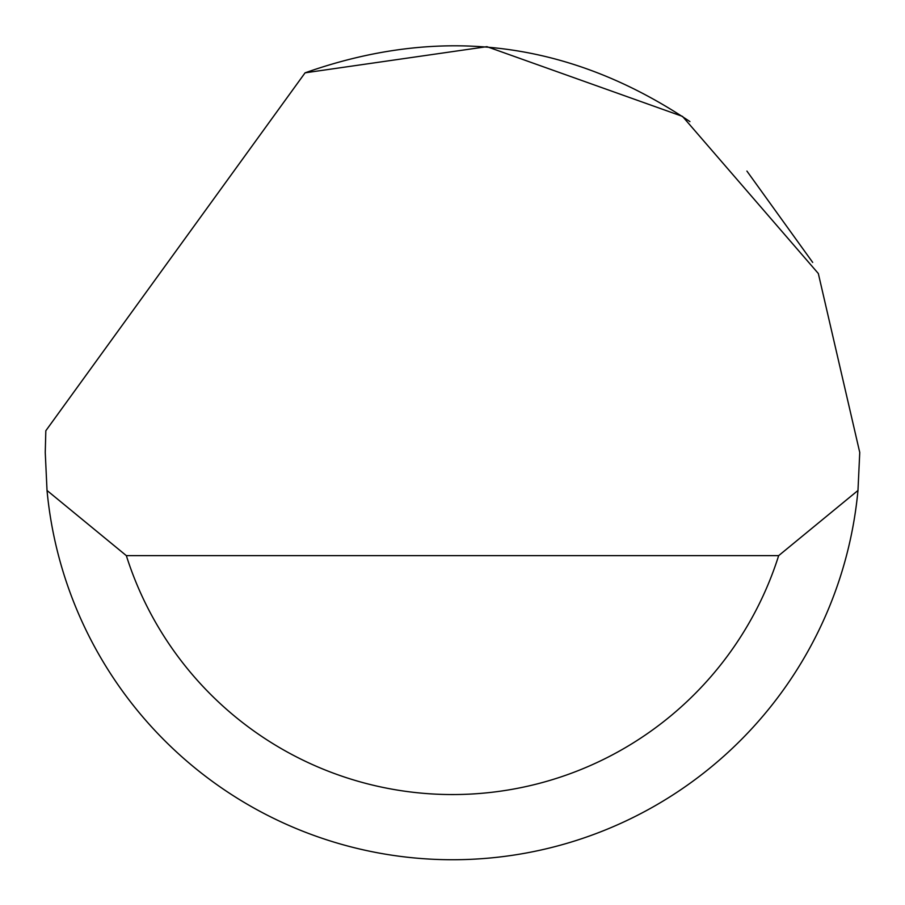 <?xml version="1.0" encoding="UTF-8"?>
<svg xmlns="http://www.w3.org/2000/svg" width="905" height="905" viewBox="0 0 905 905"><rect width="100%" height="100%" fill="white"/><g stroke="black" fill="none" stroke-linecap="round" stroke-linejoin="round"><path stroke-width="1.36" d="M305.076 72.83L486.901 46.664L682.517 116.394L818.324 273.502L859.75 452.466L857.974 490.476A407.25 407.25 0 0 1 47.026 490.476L45.25 452.466L45.827 430.746L305.076 72.83C441.527 24.65 569.811 40.895 689.927 121.587M746.908 171.079L812.69 262.416M47.026 490.476L126.338 555.636L778.662 555.636L857.974 490.476M126.338 555.636A342.09 342.09 0 0 0 778.662 555.636"/></g></svg>
